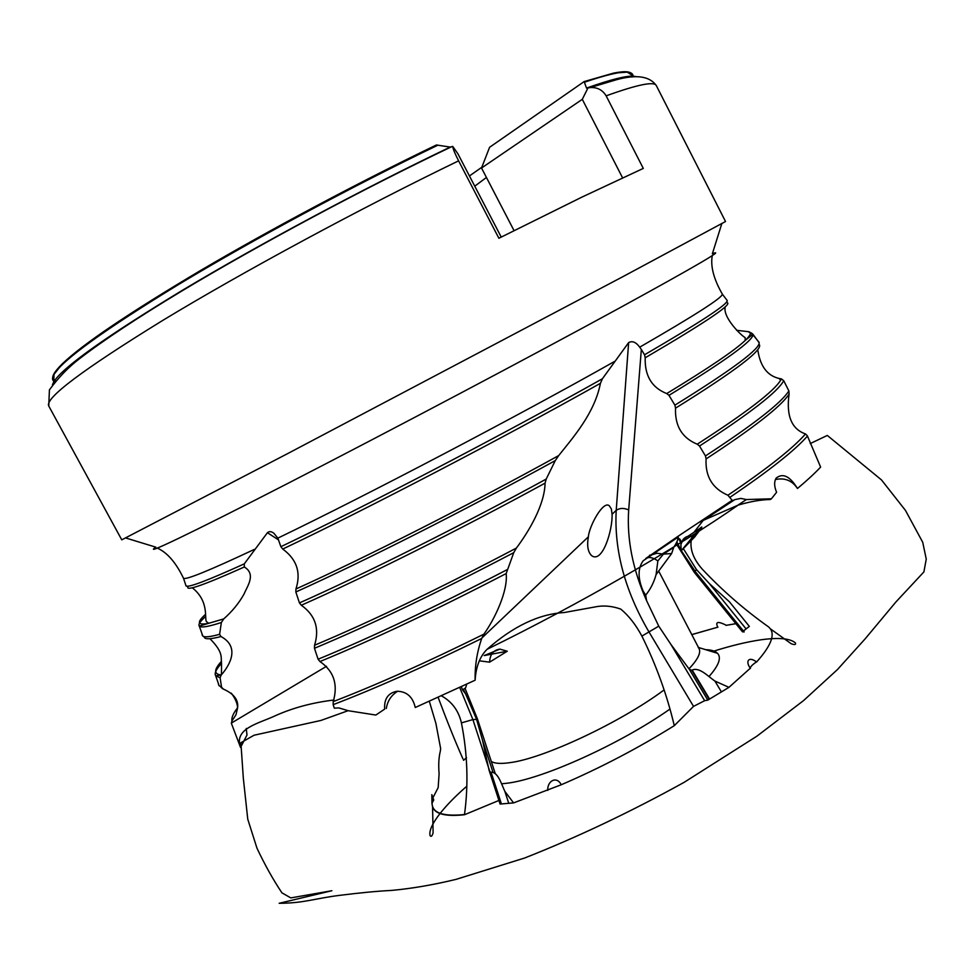 <?xml version="1.0" encoding="UTF-8"?>
<svg xmlns="http://www.w3.org/2000/svg" width="975" height="975" viewBox="0 0 975 975"><rect width="100%" height="100%" fill="white"/><g stroke="black" fill="none" stroke-linecap="round" stroke-linejoin="round"><path stroke-width="1.46" d="M483.905 634.152C495.361 618.028 508.012 590.716 506.183 573.556C434.57 610.643 372.499 639.966 319.946 661.537C333.816 671.08 338.24 684.426 333.231 701.586C375.899 685.193 426.124 662.72 483.905 634.152L481.711 638.467C424.759 666.498 375.241 688.557 333.158 704.657L334.327 708.179L338.837 707.911L348.331 710.738L375.85 715.053L384.674 709.105C384.004 698.904 388.123 692.957 397.044 691.251C406.758 691.446 412.827 696.869 415.253 707.509L475.13 680.209C475.934 666.729 479.919 656.431 487.086 649.301C513.13 626.303 538.846 614.043 564.245 612.532L597.626 606.474C605.073 605.39 612.788 606.267 620.77 609.107C628.704 615.652 635.749 624.658 641.891 636.102C656.175 664.95 666.973 694.809 674.286 725.668C637.857 748.3 600.186 767.995 561.271 784.753L513.593 802.9L500.09 804.046L489.109 770.36L482.491 740.147L476.592 719.367L465.611 693.883L462.455 689.776L461.394 686.693M703.365 520.321L698.856 522.454L732.152 500.321L733.639 500.224L703.365 520.321L737.624 505.33L746.423 499.541L771.396 498.798L770.262 499.529C760.963 499.663 750.25 501.54 738.099 505.135L737.624 505.33M771.396 498.798L776.6 492.265C774.138 486.391 774.004 481.674 776.185 478.103C782.864 472.741 789.957 476.202 797.465 488.487C792.188 480.553 784.838 477.567 775.43 479.517M641.891 636.102L658.759 626.157L670.812 644.268L689.252 669.216L707.801 700.135L704.645 700.696L693.53 706.388L674.286 725.668M677.527 537.53L643.159 560.783L677.527 537.53C678.551 538.578 677.296 541.844 673.737 547.341L671.653 553.508L656.09 574.604L657.857 560.93L663.402 554.141L673.737 547.341M703.926 520.004L734.821 499.614L740.829 498.408L746.423 499.541M397.678 691.214C391.28 695.248 387.489 700.988 386.319 708.423M237.51 707.887C233.22 713.408 231.355 717.758 231.928 720.976L231.38 723.34L240.545 747.447L246.992 735.016L246.248 728.447M432.937 797.733L438.165 787.617L439.103 773.797C438.36 764.936 438.762 757.417 440.31 751.225L440.639 748.581L435.898 723.401L429.329 701.318M695.797 572.215L694.358 572.435L696.418 569.51L709.422 583.635L729.519 601.904L749.336 626.377L742.45 631.788L744.181 631.922L695.797 572.215L681.306 550.68M631.885 77.001L632.056 76.147M632.08 75.233C631.824 71.431 625.658 70.724 613.567 73.113L584.135 81.583L586.523 88.091L590.094 87.592C597.114 87.104 602.465 89.846 606.145 95.843L643.293 168.407L581.856 197.145L498.883 238.266L458.603 160.838C454.825 153.392 452.875 148.59 452.741 146.421L457.872 153.721L501.235 237.083M622.574 177.84L582.294 99.328L481.528 168.017L489.584 147.298L584.135 81.583M474.752 186.176L486.44 177.462M469.438 175.963L481.833 167.249M53.82 380.055C50.871 377.691 53.771 372.231 62.498 363.663C82.704 344.236 128.688 313.194 200.448 270.55C270.843 229.149 359.592 181.886 436.41 144.982L450.206 147.079L452.741 146.421M54.612 380.567L55.404 380.908M582.294 99.328L588.01 87.86M691.811 537.262C689.167 547.645 692.664 558.297 702.317 569.205C722.378 590.558 744.534 609.838 768.763 627.059L770.384 628.838C775.064 635.408 770.469 646.462 756.6 662.001L756.234 662.074C752.322 664.743 750.36 666.778 750.348 668.18L728.947 687.351L707.801 700.135M438.165 697.454C447.013 721.11 455.276 741.585 462.942 758.903M466.501 757.709L463.515 760.317L466.513 757.782M441.48 695.858C451.998 701.744 458.64 710.751 461.419 722.889C467.549 753.809 468.573 784.424 464.478 814.747C445.794 816.721 435.155 814.125 432.571 806.947L431.962 803.497M498.92 800.451L464.478 814.747M679.746 538.992L681.635 541.942M461.297 686.729L462.455 689.776M489.109 770.36L490.717 772.517L500.967 803.961M805.496 433.948C791.59 429.061 786.118 415.789 789.08 394.132C781.231 406.27 753.565 427.867 706.083 458.92C705.169 476.446 712.445 488.548 727.923 495.239C767.142 468.719 793.004 448.293 805.496 433.948L807.337 435.776L820.621 467.074C814.771 473.338 807.056 480.48 797.465 488.487M732.152 500.321L727.923 495.239M726.107 302.579C735.284 302.384 708.313 320.787 645.194 357.788C644.658 375.789 651.836 387.709 666.742 393.559C708.679 368.062 734.845 350.354 745.229 340.421C750.884 334.998 751.859 332.073 748.166 331.646L752.456 334.254M752.932 334.778L759.086 342.31C760.951 348.258 732.895 369.208 674.895 405.161L668.984 395.338L666.742 393.559M759.062 344.297C764.193 349.001 736.357 370.293 675.541 408.159C674.81 425.929 682.049 437.933 697.235 444.198C746.241 412.62 774.04 391.292 780.634 380.213L781.365 378.897L779.074 378.458C767.435 375.728 760.378 366.454 757.916 350.634M781.365 378.897L783.705 380.677L788.872 390.926L789.08 394.132M706.083 458.92L705.461 455.934L699.502 446.026L697.235 444.198M748.166 331.646L736.612 330.306M612.081 514.264C612.69 530.071 602.574 563.379 591.801 555.787C587.925 552.216 586.779 545.878 588.376 536.798C589.192 525.988 603.354 500.053 609.326 505.818L611.374 509.011L612.081 514.264L616.212 510.339L628.631 342.615C632.3 340.592 635.993 342.103 639.71 347.173L641.331 349.452L628.68 509.962C626.73 539.077 632.69 569.29 646.559 600.588L645.694 595.14L643.147 591.082L645.365 595.335M645.194 357.788L644.536 354.778L641.331 349.452M675.541 408.159L674.895 405.161M205.542 614.323C196.438 622.513 197.486 625.511 208.711 623.293L223.714 618.918L221.362 622.501L219.607 634.311L220.959 636.541C209.796 639.478 204.177 639.503 204.116 636.614M221.544 661.282C213.83 669.642 213.732 674.2 221.228 674.956L221.435 674.761C230.807 664.012 239.509 646.498 220.959 636.541M231.928 720.976L235.974 714.797L237.534 708.179C238.814 700.221 234.085 693.847 223.348 689.069L221.557 687.229L220.094 677.759L215.719 675.821C214.159 673.384 216.109 669.24 221.557 663.378M223.714 618.918C232.221 611.398 238.96 603.159 243.945 594.202C247.479 585.902 256.267 574.202 244.311 566.987C202.642 585.658 183.995 592.032 188.346 586.121M278.643 539.992L267.43 532.716L244.274 563.867L244.311 566.987M221.228 674.956L220.094 677.759M669.679 709.264C619.844 744.254 542.051 779.269 506.805 783.254L501.638 783.803M705.754 649.691C711.372 649.85 715.297 651.044 717.503 653.299C721.646 657.674 718.831 665.413 709.057 676.492M464.734 814.503C443.125 816.733 432.242 812.992 432.083 803.303M431.949 803.266L431.827 794.649L432.413 799.561L433.753 799.987L432.083 802.998M691.763 634.579L717.966 627.144L691.799 634.64M735.893 623.695L726.046 625.365L735.869 623.659M481.711 638.467C477.007 651.983 474.813 665.901 475.13 680.209M384.674 709.105L375.85 715.053M689.252 669.216L691.884 670.434L709.191 699.282M677.272 537.652L678.71 535.848L646.34 558.078M636.773 76.745L633.555 76.172C625.999 75.684 610.326 79.657 586.523 88.091M301.312 605.256C315.278 615.164 319.69 628.497 314.559 645.255C371.646 621.221 438.921 588.827 516.372 548.084C528.572 531.85 544.659 505.135 545.074 483.137C459.493 529.888 365.016 577.078 301.312 605.256L299.447 602.928L295.839 591.983L295.937 588.997C364.406 558.041 468.951 505.087 558.687 455.581C573.446 437.068 594.628 413.059 600.429 383.309C504.77 437.141 366.295 509.316 282.738 549.059C296.814 559.333 301.214 572.642 295.937 588.997M558.687 455.581L555.299 460.566L546.207 479.066L545.074 483.137M319.946 661.537L318.094 659.234L314.462 648.29L314.559 645.255M516.372 548.084L513.752 552.654L506.183 573.556M450.206 147.079C363.541 188.516 260.179 243.811 183.678 289.526C106.104 336.509 62.802 367.283 53.759 381.859L52.443 384.784M606.145 95.843C637.687 84.496 654.408 81.096 656.346 85.654L725.534 221.52L622.854 276.681L287.674 453.594L121.765 539.845L48.75 406.002L49.42 389.866C58.707 377.24 68.786 366.819 79.67 358.605C103.508 340.238 137.463 317.765 181.569 291.159C259.058 244.591 363.785 188.553 451.791 146.628M628.631 342.615L602.416 378.751L600.429 383.309M267.43 532.716C269.246 531.131 271.416 531.326 273.914 533.301L277.838 538.139L280.873 546.695C365.491 506.305 506.366 432.79 602.416 378.751M282.738 549.059L280.873 546.695M333.158 704.657L333.231 701.586M663.853 690.105C620.527 722.39 544.074 758.257 510.352 762.596C501.077 763.973 494.715 763.596 491.29 761.438M698.234 647.388L699.038 648.546C701.159 652.738 697.807 659.514 688.972 668.85M514.044 230.624L481.528 168.017M721.378 691.823L714.907 681.05L728.947 687.351M750.433 668.387C745.107 661.403 748.568 655.834 756.6 662.001M643.147 591.082C637.747 578.346 637.747 568.254 643.159 560.783M678.71 535.848L698.856 522.454M658.759 626.157L646.559 600.588M714.907 681.05C708.179 676.528 699.502 666.827 692.165 670.044L691.884 670.434M645.791 558.443L646.193 558.212C649.411 556.737 653.299 557.651 657.857 560.93M645.694 595.14C650.435 589.314 653.896 582.465 656.09 574.604M508.718 803.229L504.855 791.383L513.593 802.9M547.743 790.372C547.158 781.048 556.591 775.515 561.271 784.753M726.351 625.304C718.331 621.233 715.358 621.599 717.429 626.401M240.545 747.447C233.525 728.203 259.094 723.487 275.498 715.638C293.207 707.753 312.67 702.548 333.901 700.026M703.207 520.406L694.005 532.277M696.418 569.51L683.841 549.437M504.855 791.383C501.503 784.388 498.091 771.871 491.083 772.237L490.717 772.517M462.82 689.678L465.623 687.875L466.696 684.194M507.268 651.215L499.931 649.131L484.209 655.566L507.268 651.215L489.596 662.171L479.225 660.794M499.931 649.131C493.435 650.033 489.998 654.383 489.596 662.171M694.907 536.725L681.196 550.79L699.623 528.572C705.876 523.112 697.296 533.191 694.907 536.725C689.995 535.141 686.047 536.055 683.073 539.48L680.891 544.574L681.196 550.79M670.812 644.268L704.645 700.696M482.491 740.147L492.838 771.859M709.422 583.635L745.802 628.546M632.897 76.915L632.994 76.147M632.994 75.818C632.933 73.637 631.02 72.418 627.242 72.138C620.088 71.602 605.841 74.953 584.5 82.205M437.994 145.129C352.621 186.115 252.708 239.838 179.059 284.212C104.471 329.782 62.778 359.836 54.003 374.376C52.126 377.605 52.053 379.86 53.783 381.14M54.088 381.347L54.771 381.7M461.419 722.889L472.899 719.587L459.712 687.473M489.694 771.152L472.899 719.587L476.592 719.367M807.458 436.081C794.686 450.548 768.946 470.888 730.226 497.116M751.225 332.877L752.907 334.206C754.455 339.727 726.485 360.092 668.984 395.338M783.705 380.677C778.062 391.597 749.994 413.388 699.502 446.026M705.461 455.934C753.541 424.564 781.341 402.894 788.872 390.926M721.987 293.633L722.365 294.17C722.463 297.655 694.907 315.315 639.71 347.173M644.536 354.778C700.001 322.445 727.582 304.383 727.265 300.592L726.802 299.971M202.081 634.53L202.495 635.761C203.921 637.54 209.625 637.053 219.607 634.311M221.362 622.501C208.223 626.767 200.874 627.961 199.29 626.096C198.059 624.561 200.168 621.355 205.603 616.468M222.58 688.74L220.655 686.875M218.315 683.694L218.9 685.474L221.557 687.229M185.798 585.232L186.042 585.951C188.187 587.864 207.602 580.503 244.274 563.867M254.341 549.4C209.442 570.485 185.835 580.113 183.507 578.285L183.288 577.675M693.53 706.388L648.984 631.946C624.975 590.947 614.055 550.412 616.212 510.339C619.771 507.926 623.927 507.804 628.68 509.962M649.594 555.202L651.02 555.092M299.447 602.928C363.87 574.312 459.773 526.317 546.207 479.066M555.299 460.566C466.062 509.681 363.443 561.515 295.839 591.983M318.094 659.234C371.365 637.284 434.302 607.462 506.915 569.778M513.752 552.654C437.202 592.8 370.78 624.67 314.462 648.29M458.603 160.838C360.531 208.297 243.019 271.757 163.008 320.251C82.778 369.647 44.692 398.239 48.75 406.002M721.78 223.714L712.359 253.756C726.509 248.259 695.541 266.346 619.478 308.015C532.423 355.534 390.024 430.865 288.978 482.82C187.553 534.97 141.96 556.542 155.842 547.17L125.738 537.981M614.591 361.433C519.236 415.313 367.161 495.068 277.838 538.139M651.41 554.872L657.089 553.252L663.402 554.141L671.653 553.508M481.869 638.016L588.376 536.798M709.544 699.014L692.165 670.044M231.307 723.109L326.515 666.303M463.454 689.447L465.611 693.883M681.074 550.253L676.808 541.832M677.918 536.786L678.198 537.432M678.295 537.627L681.111 543.562M501.382 803.839L491.083 772.237M613.567 73.113L627.242 72.138L633.555 76.172M62.498 363.663L54.003 374.376L53.759 381.859M725.29 306.711C722.231 317.228 741.938 336.278 745.119 337.557L745.229 340.421L752.907 334.206L759.147 342.761M779.074 378.446L780.634 380.213L781.572 378.934M712.274 255.56C710.336 266.212 713.7 279.082 722.365 294.17L727.265 300.592L726.692 301.86M192.246 587.767C209.381 601.185 204.287 618.491 206.42 621.575L208.711 623.293L199.29 626.096L202.824 636.066M221.435 674.761L221.557 663.244C220.435 658.076 224.348 653.201 209.954 638.71M237.534 708.191C237.632 703.999 235.572 699.002 231.343 693.188M221.203 674.993L215.719 675.821L219.168 685.815M157.389 548.121C167.261 552.557 175.963 562.612 183.507 578.285L186.042 585.951L187.395 586.207M656.346 85.654C649.789 76.221 636.565 74.234 616.651 79.682L590.094 87.592M698.478 647.473L717.503 653.299M658.637 570.972L699.038 648.546M590.667 554.69L591.801 555.787M431.827 794.649L433.753 799.987M465.075 688.46L477.372 718.746L495.178 773.358M694.407 572.496L742.45 631.788M676.016 543.392L694.358 572.435M432.571 806.947L433.107 832.76C432.132 836.184 431.121 837.123 430.06 835.563C428.963 830.846 432.278 823.509 440.018 813.54M440.176 813.345C446.721 805.082 455.41 796.197 466.269 786.679M712.14 651.653C730.458 645.828 746.704 641.879 760.89 639.807C778.659 637.345 790.164 638.381 795.429 642.927C796.088 644.755 794.674 645.023 791.2 643.732L770.384 628.838M487.086 649.301C579.711 603.952 678.112 547.121 738.099 505.135M348.209 710.653L320.921 720.452L254.036 735.235L240.886 742.731L243.323 778.196L247.76 819.195L256.973 848.189C264.761 864.715 273.085 879.608 281.946 892.856L290.806 897.902L331.878 890.723L279.179 903.289C304.371 903.155 313.877 898.609 339.337 895.391C360.579 892.722 377.959 891.077 391.475 890.431C411.779 888.566 433.29 884.873 456.008 879.377L524.635 858.012C576.859 837.44 629.996 812.236 684.048 782.389L756.905 736.174L803.546 700.598L837.428 669.581L865.118 638.881L895.964 601.904L923.898 571.923L926.25 559.102L922.728 542.283L905.446 510.376L881.473 479.907L827.312 435.435L810.225 443.588M699.623 528.572L683.073 539.48"/></g></svg>
